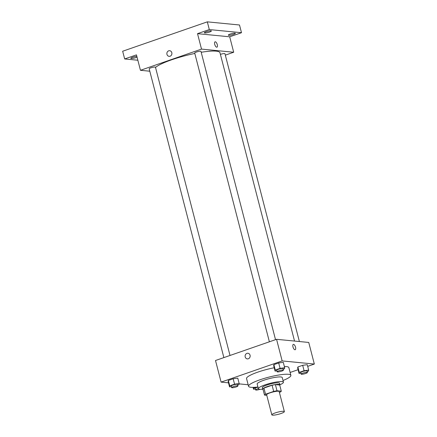 <?xml version="1.0" encoding="UTF-8"?>
<svg xmlns="http://www.w3.org/2000/svg" width="437" height="437" viewBox="0 0 437 437"><rect width="100%" height="100%" fill="white"/><g stroke="black" fill="none" stroke-linecap="round" stroke-linejoin="round"><path stroke-width="0.66" d="M272.541 415.15A6.473 1.114 -14.5 0 1 271.825 414.844A6.473 1.114 -14.5 0 1 277.812 412.146A6.473 1.114 -14.5 0 1 284.361 411.599A6.473 1.114 -14.5 0 1 279.735 413.921A6.473 1.114 -14.5 0 1 272.541 415.15M271.825 414.844L266.636 394.775A6.473 1.114 -14.5 0 1 272.622 392.076A6.473 1.114 -14.5 0 1 279.172 391.536L284.361 411.599M279.385 392.366L280.264 392.065A8.696 1.497 -14.5 0 0 281.291 391.197L277.003 390.776A8.696 1.497 -14.5 0 0 273.682 391.421L265.538 394.245A8.696 1.497 -14.5 0 0 264.511 395.114L266.778 395.338M273.682 391.421L272.087 385.248L263.943 388.072L265.538 394.245M263.943 388.072A8.696 1.497 -14.5 0 0 262.916 388.941L264.511 395.114M272.087 385.248A8.696 1.497 -14.5 0 1 275.403 384.604L277.003 390.776M281.291 391.197L279.696 385.024L275.403 384.604M279.74 385.199A8.904 1.535 165.5 0 0 279.926 384.751A8.904 1.535 165.5 0 0 267.286 386.587A8.904 1.535 165.5 0 0 262.686 389.209A8.904 1.535 165.5 0 0 263.063 389.514M262.686 389.209L262.287 387.668A8.904 1.535 -14.5 0 1 266.887 385.046A8.904 1.535 -14.5 0 1 279.527 383.211L279.926 384.751M279.931 384.779A12.952 2.229 165.5 0 0 283.444 382.195A12.952 2.229 165.5 0 0 265.057 384.866A12.952 2.229 165.5 0 0 258.371 388.679A12.952 2.229 165.5 0 0 262.697 389.236M283.444 382.195L282.247 377.563A12.952 2.229 165.5 0 0 263.861 380.234A12.952 2.229 165.5 0 0 257.175 384.047L258.371 388.679M283.007 380.501A21.85 3.764 165.5 0 0 290.867 375.334A21.85 3.764 165.5 0 0 259.835 379.84A21.85 3.764 165.5 0 0 248.555 386.275A21.85 3.764 165.5 0 0 257.934 386.985M248.555 386.275L246.555 378.557A21.85 3.764 -14.5 0 1 257.841 372.122A21.85 3.764 -14.5 0 1 274.207 367.763M284.361 366.517A21.85 3.764 -14.5 0 1 288.868 367.615L290.867 375.334M283.176 369.249L284.471 368.801L284.684 367.752L283.285 362.349L278.686 362.967L273.879 364.638L273.671 365.687L275.07 371.089L276.9 370.844M307.162 371.592L308.462 371.139L308.669 370.095L307.271 364.687L302.677 365.31L297.87 366.976L297.657 368.025L299.055 373.427L300.885 373.182M307.708 366.359L314.334 364.059L282.155 360.918L221.095 382.113L228.502 382.839M239.099 383.872L248.161 384.757M290.124 372.466L298.089 369.697M237.657 385.052L238.957 384.598L239.165 383.549L237.766 378.147L233.167 378.77L228.36 380.436L228.152 381.485L229.551 386.887L231.381 386.641M314.334 364.059L308.746 342.45L276.561 339.309L215.507 360.503L221.095 382.113M276.561 339.309L282.155 360.918M247.358 358.903A2.835 2.524 95.6 0 1 245.201 356.925A2.835 2.524 95.6 0 1 247.905 353.26A2.835 2.524 95.6 0 1 250.144 356.324A2.835 2.524 95.6 0 1 247.353 358.903A2.835 2.524 95.6 0 1 245.201 356.925A2.835 2.524 95.6 0 1 247.905 353.26M294.948 349.753A2.835 1.191 -109.1 0 1 293.041 347.186A2.835 1.191 -109.1 0 1 293.32 344.378A2.835 1.191 -109.1 0 1 295.374 346.661A2.835 1.191 -109.1 0 1 295.177 349.731A2.835 1.191 -109.1 0 1 294.948 349.753M293.32 344.378A2.835 1.191 -109.1 0 1 295.374 346.667A2.835 1.191 -109.1 0 1 295.177 349.731M155.517 67.435A33.993 5.856 -14.5 0 1 194.815 53.456M201.2 52.271A33.993 5.856 -14.5 0 1 219.98 52.757L294.543 341.062M269.389 341.8L194.7 53.008A3.239 0.557 -14.5 0 1 197.693 51.659A3.239 0.557 -14.5 0 1 200.971 51.386L275.523 339.669M223.87 357.597L149.181 68.806A3.239 0.557 -14.5 0 1 152.18 67.456A3.239 0.557 -14.5 0 1 155.452 67.183L230.009 355.467M220.401 54.379A3.239 0.557 -14.5 0 1 224.957 53.729L299.389 341.537M225.323 55.144L233.691 52.238L201.512 49.097L140.452 70.297L149.804 71.209M233.691 52.238L229.698 36.801L241.492 32.709L239.498 24.991L207.318 21.85L209.312 29.569L197.519 33.665L201.512 49.097M207.318 21.85L122.666 51.233L124.665 58.951L137.852 60.24M140.452 70.297L136.459 54.86L124.665 58.951M169.108 56.34A2.835 2.524 95.6 0 1 166.956 54.363A2.835 2.524 95.6 0 1 169.66 50.703A2.835 2.524 95.6 0 1 171.894 53.767A2.835 2.524 95.6 0 1 169.108 56.34A2.835 2.524 95.6 0 1 166.956 54.363A2.835 2.524 95.6 0 1 169.66 50.703M229.698 36.801L197.519 33.665M216.703 47.196A2.835 1.191 -109.1 0 1 214.796 44.629A2.835 1.191 -109.1 0 1 215.075 41.821A2.835 1.191 -109.1 0 1 217.129 44.104A2.835 1.191 -109.1 0 1 216.932 47.169A2.835 1.191 -109.1 0 1 216.703 47.196M215.075 41.821A2.835 1.191 -109.1 0 1 217.129 44.104A2.835 1.191 -109.1 0 1 216.932 47.169M209.503 32.054A3.643 0.628 -14.5 0 1 204.33 32.808A3.643 0.628 -14.5 0 1 207.701 31.289A3.643 0.628 -14.5 0 1 211.382 30.983A3.643 0.628 -14.5 0 1 209.503 32.054M233.495 34.397A3.643 0.628 -14.5 0 1 228.322 35.146A3.643 0.628 -14.5 0 1 231.692 33.627A3.643 0.628 -14.5 0 1 235.374 33.327A3.643 0.628 -14.5 0 1 233.495 34.397M241.492 32.709L209.312 29.569M137.049 57.149A3.643 0.628 -14.5 0 1 135.956 57.586A3.643 0.628 -14.5 0 1 130.783 58.34A3.643 0.628 -14.5 0 1 132.908 57.181A3.643 0.628 -14.5 0 1 136.841 56.34M256.814 387.116L253.75 388.182L253.542 389.23L255.372 388.985M260.026 389.307A3.239 0.557 -14.5 0 1 255.973 390.066A3.239 0.557 -14.5 0 1 255.612 389.913L255.213 388.373A3.239 0.557 -14.5 0 1 257.956 387.089M253.536 387.362L253.75 388.182M253.061 387.379L253.542 389.23M255.612 389.913A3.239 0.557 -14.5 0 1 258.36 388.63M308.669 370.095L304.076 370.713L299.263 372.384L299.055 373.427M301.126 374.116L300.727 372.57A3.239 0.557 -14.5 0 1 303.726 371.221A3.239 0.557 -14.5 0 1 306.998 370.953L307.397 372.493A3.239 0.557 -14.5 0 1 305.086 373.657A3.239 0.557 -14.5 0 1 301.486 374.269A3.239 0.557 -14.5 0 1 301.126 374.116A3.239 0.557 -14.5 0 1 304.125 372.766A3.239 0.557 -14.5 0 1 307.397 372.493M307.271 364.687L302.677 365.31L304.076 370.713M302.677 365.31L297.87 366.976L299.263 372.384M297.87 366.976L297.657 368.025M239.165 383.549L234.565 384.172L229.758 385.838L229.551 386.887M231.621 387.575L231.222 386.029A3.239 0.557 -14.5 0 1 234.216 384.68A3.239 0.557 -14.5 0 1 237.493 384.407L237.892 385.953A3.239 0.557 -14.5 0 1 235.576 387.111A3.239 0.557 -14.5 0 1 231.981 387.728A3.239 0.557 -14.5 0 1 231.621 387.575A3.239 0.557 -14.5 0 1 234.614 386.226A3.239 0.557 -14.5 0 1 237.892 385.953M237.766 378.147L233.167 378.77L234.565 384.172M233.167 378.77L228.36 380.436L229.758 385.838M228.36 380.436L228.152 381.485M284.684 367.752L280.084 368.369L275.277 370.041L275.07 371.089M277.14 371.772L276.741 370.232A3.239 0.557 -14.5 0 1 279.735 368.883A3.239 0.557 -14.5 0 1 283.007 368.609L283.405 370.155A3.239 0.557 -14.5 0 1 281.095 371.313A3.239 0.557 -14.5 0 1 277.5 371.925A3.239 0.557 -14.5 0 1 277.14 371.772A3.239 0.557 -14.5 0 1 280.133 370.423A3.239 0.557 -14.5 0 1 283.405 370.155M283.285 362.349L278.686 362.967L280.084 368.369M278.686 362.967L273.879 364.638L275.277 370.041M273.879 364.638L273.671 365.687"/></g></svg>
